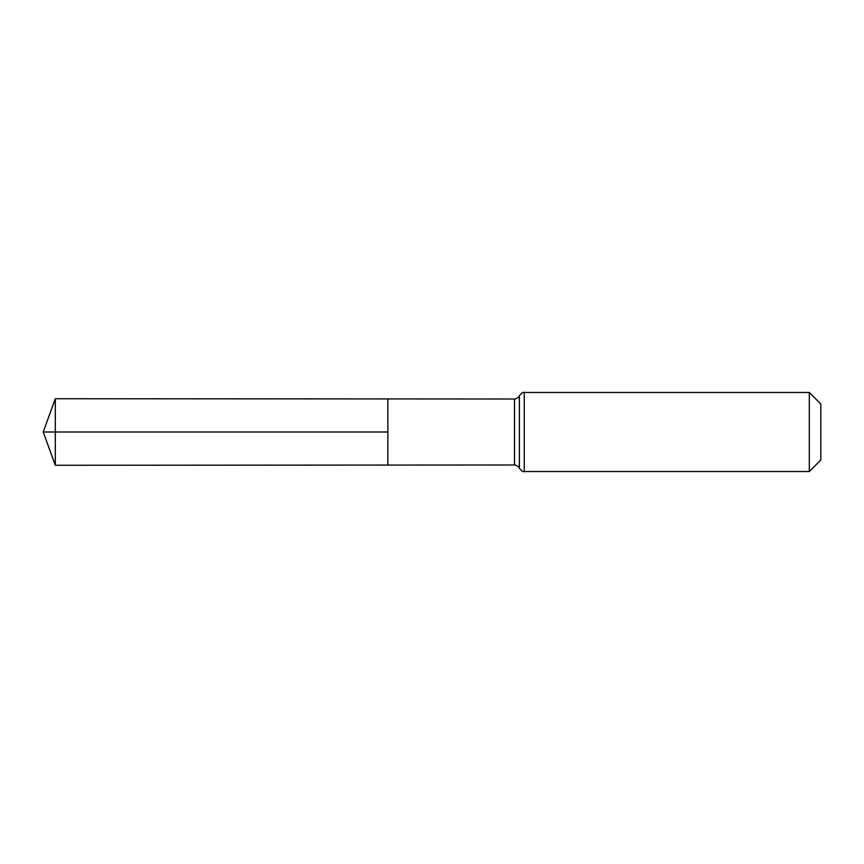 <?xml version="1.0" encoding="UTF-8"?>
<svg xmlns="http://www.w3.org/2000/svg" width="864" height="864" viewBox="0 0 864 864"><rect width="100%" height="100%" fill="white"/><g stroke="black" fill="none" stroke-linecap="round" stroke-linejoin="round"><path stroke-width="1.3" d="M809.298 392.461L820.8 403.963L820.8 460.037L809.298 471.539L809.298 392.461L524.254 392.461C523.368 391.824 521.748 392.926 519.383 395.734C519.577 395.194 519.048 398.347 514.501 399.006L514.501 464.994L387.85 465.07L387.85 398.93L387.85 465.07L55.318 465.275L55.318 432L387.85 432L43.2 432L387.85 432M514.501 399.006L55.318 398.725L55.318 432M519.383 395.734L519.383 468.266C519.577 468.806 519.048 465.653 514.501 464.994M524.254 392.461L524.254 471.539C523.368 472.176 521.748 471.074 519.383 468.266M809.298 471.539L524.254 471.539M55.318 398.725L43.2 432L55.318 465.275"/></g></svg>
